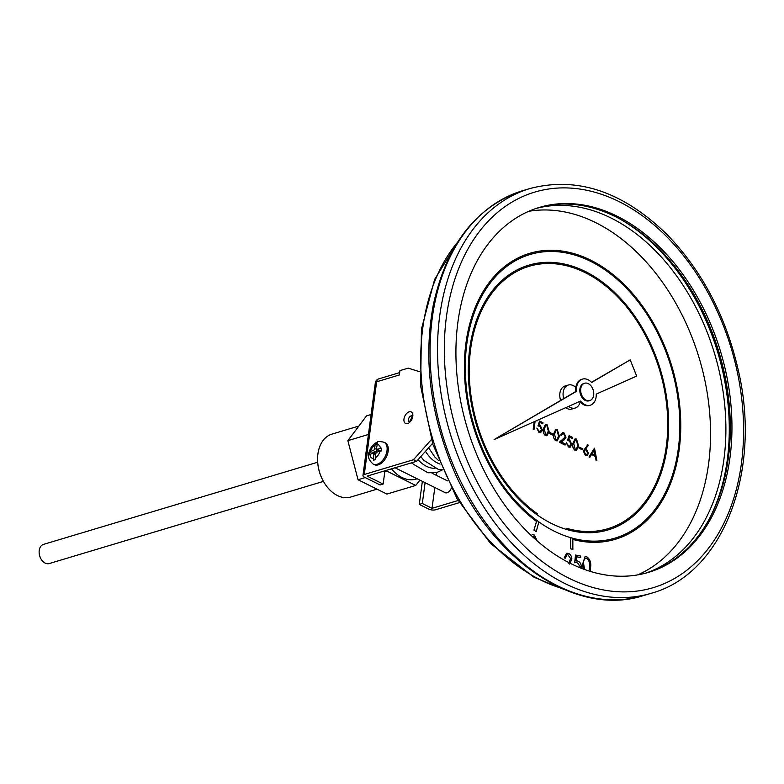<?xml version="1.0" encoding="UTF-8"?>
<svg xmlns="http://www.w3.org/2000/svg" width="784" height="784" viewBox="0 0 784 784"><rect width="100%" height="100%" fill="white"/><g stroke="black" fill="none" stroke-linecap="round" stroke-linejoin="round"><path stroke-width="1.18" d="M596.947 460.835L596.134 460.424L595.36 456.406L591.577 454.524L589.862 457.307L589.039 456.905L594.527 448.281L596.947 460.835L596.085 460.443L595.301 456.425L591.557 454.563M589.862 457.307L588.99 456.925L594.419 448.223M579.092 448.232L579.288 447.125L582.502 448.713L582.355 449.8L579.092 448.232L579.288 447.125M574.956 450.251C572.947 448.497 572.271 446.174 572.918 443.274L575.044 438.903L576.505 439.05L578.631 446.076L576.446 450.398L575.005 450.232C573.006 448.487 572.32 446.155 572.967 443.264L575.093 438.893M549.594 433.591L549.79 432.484L552.994 434.071L552.847 435.169L549.594 433.591L549.79 432.484M546.889 435.777L545.507 435.6C543.508 433.846 542.822 431.523 543.469 428.623L545.595 424.252L546.997 424.409L549.133 431.435L546.948 435.757L545.458 435.61C543.449 433.866 542.763 431.533 543.41 428.642L545.566 424.262M529.171 266.295A136.984 95.158 -106.7 0 1 659.618 370.215A136.984 95.158 -106.7 0 1 607.806 528.739M536.991 514.745A138.19 95.991 73.3 0 0 566.685 529.484A138.19 95.991 73.3 0 0 608.129 529.896A138.19 95.991 73.3 0 0 608.159 529.896L608.178 529.886A138.19 95.991 73.3 0 0 660.471 369.96A138.19 95.991 73.3 0 0 528.847 265.139A138.19 95.991 73.3 0 0 468.469 376.202A138.19 95.991 73.3 0 0 537.04 514.735L536.991 514.745A138.19 95.991 73.3 0 1 468.411 376.222A138.19 95.991 73.3 0 1 528.798 265.159A138.19 95.991 73.3 0 0 528.798 265.159L528.847 265.139M537.04 514.735L537.314 513.716A136.984 95.158 -106.7 0 1 469.342 376.389A136.984 95.158 -106.7 0 1 529.2 266.286A136.984 95.158 -106.7 0 1 659.667 370.195A136.984 95.158 -106.7 0 1 607.835 528.73A136.984 95.158 -106.7 0 1 566.754 528.318L566.734 529.465A138.19 95.991 73.3 0 0 608.178 529.886M575.838 387.463A12.005 8.34 73.3 0 0 568.322 385.032L565.019 386.032A12.005 8.34 73.3 0 0 560.619 400.389M565.695 407.69A12.005 8.34 73.3 0 0 571.908 409.023L575.211 408.033A12.005 8.34 73.3 0 0 580.15 401.878M537.158 420.4L536.501 420.694M535.1 421.322L533.992 429.593L533.189 429.24L534.188 421.723M542.861 423.801L540.019 422.4L539.196 424.977L540.205 425.251L542.371 430.034L540.676 432.582L538.961 432.347L536.815 428.084L539.147 431.278L540.343 431.425L541.626 429.622L539.931 426.28L538.02 425.918L539.578 421.018L542.998 422.713L542.802 423.821L540.009 422.439M540.617 432.601L538.902 432.366L536.815 428.084M540.313 431.435L541.568 429.642L539.872 426.3L537.961 425.928L539.578 421.018M557.179 440.853L555.719 440.706C553.71 438.952 553.034 436.629 553.671 433.728L555.797 429.358L557.267 429.495L559.394 436.521L557.208 440.853L555.768 440.686C553.769 438.932 553.083 436.61 553.729 433.719L555.856 429.338M563.686 433.895L562.608 433.738L561.432 435.394L560.678 435.022L562.334 432.631L563.931 432.807L566.028 437.217L563.833 440.206L561.364 442.009L565.244 443.93L565.039 445.038L559.374 442.235L565.215 436.953L563.745 433.875L562.638 433.728M572.359 438.442L569.517 437.041L568.704 439.608L569.713 439.893L571.869 444.675L570.174 447.223L568.459 446.988L566.313 442.725L568.645 445.91L569.841 446.067L571.124 444.263L569.429 440.922L567.518 440.549L569.086 435.659L572.506 437.354L572.3 438.462L569.507 437.07M570.125 447.233L568.4 446.998L566.313 442.725M569.821 446.076L571.066 444.283L569.37 440.931L567.459 440.569L569.086 435.659M587 455.582L585.383 455.426L583.286 450.927L587.824 444.665L588.323 445.528L585.55 448.732L586.422 449.065L588.48 453.446L587 455.582L585.432 455.406L583.345 450.918L587.824 444.665M580.131 567.802L580.189 566.607L577.24 562.402L574.711 562.745L575.505 555.033L580.679 556.072L580.689 557.61L576.475 556.767M580.072 567.783L580.131 566.626L577.181 562.412L574.662 562.765L575.505 555.033M568.606 563.167L570.634 558.629L567.91 554.817L566.969 554.837L565.352 558.139L564.147 557.924L566.538 553.337M637.715 574.888A190.463 132.3 73.3 0 0 708.599 463.824A190.463 132.3 73.3 0 0 528.759 211.308M583.198 568.998L582.561 564.245L585.04 556.679L586.295 556.63C589.392 558.277 590.891 561.354 590.773 565.862L590.146 571.36M570.478 548.761L572.859 549.427L572.839 539.412A149.244 103.674 73.3 0 0 615.43 539.255A149.244 103.674 73.3 0 0 671.908 366.53A149.244 103.674 73.3 0 0 529.749 253.32A149.244 103.674 73.3 0 0 529.7 253.34A149.244 103.674 73.3 0 0 464.442 371.851A149.244 103.674 73.3 0 0 536.491 521.419L533.982 530.141L536.187 531.699L538.873 521.87A148.049 102.841 -106.7 0 1 465.402 373.458A148.049 102.841 -106.7 0 1 530.092 254.477A148.049 102.841 -106.7 0 1 671.104 366.765A148.049 102.841 -106.7 0 1 615.087 538.108A148.049 102.841 -106.7 0 1 570.683 537.657L570.478 548.761L572.859 549.427M538.863 521.919A148.049 102.841 73.3 0 0 570.634 537.677M572.839 539.451A149.244 103.674 73.3 0 0 615.381 539.274A149.244 103.674 73.3 0 0 615.401 539.265M377.075 444.391L375.644 443.499L377.486 442.94L376.585 448.046A1.597 0.97 116.4 0 0 376.81 449.036L378.407 450.643A2.352 1.421 116.4 0 0 379.397 450.849L377.496 449.173A1.597 0.97 116.4 0 1 376.81 449.036M380.015 451.221L377.104 452.103A1.597 0.97 -63.6 0 0 375.801 453.887L375.281 457.778A7.399 4.469 -63.6 0 0 380.015 451.221L381.377 450.918L381.759 448.144L377.496 449.173M375.644 455.092L373.821 454.485L373.409 460.237L375.252 459.689L375.281 457.778M373.821 454.485A1.597 0.97 -63.6 0 0 373.243 453.319A1.597 0.97 -63.6 0 0 372.919 453.358L369.068 454.602L369.46 451.829L373.302 450.428A1.597 0.97 -63.6 0 0 374.605 448.644L375.075 445.126A7.399 4.469 -63.6 0 0 370.45 451.29M375.644 443.499L375.075 445.126M422.36 481.347L419.283 504.406L428.721 509.081A4.802 1.882 -172.4 0 0 435.453 509.796L459.375 502.632M425.095 482.699L422.311 503.495L432.033 508.316L434.806 487.521M436.433 475.369L436.815 472.478M432.033 508.316L458.101 500.506M451.261 488.275A5.802 3.499 116.4 0 1 445.204 492.685L395.009 467.774M416.627 461.296L413.482 459.728L364.276 474.477A4.802 1.882 -172.4 0 0 362.953 475.545A4.802 1.882 -172.4 0 0 364.403 477.172L380.122 484.973L383.151 484.061L367.147 476.123L416.627 461.296L432.533 443.372M411.982 462.687L413.335 464.206L427.995 472.801L437.002 472.429L442.421 469.851M413.482 459.728L431.357 439.589M419.626 371.724L408.199 368.137L399.918 370.616L399.33 374.997L376.643 381.788L364.276 474.477M373.184 464.089L374.331 464.657A12.201 7.36 -63.6 0 0 388.158 451.202A12.201 7.36 -63.6 0 0 385.179 442.793L384.033 442.225A12.201 7.36 116.4 0 1 387.022 450.633A12.201 7.36 116.4 0 1 373.184 464.089C368.598 459.992 367.255 455.974 369.156 452.035C370.499 447.419 373.174 444.116 377.192 442.147C377.555 441.323 379.838 441.353 384.033 442.225M322.734 480.063L322.44 479.504A30.439 21.148 -106.7 0 1 317.902 464.353L317.834 463.726A32.84 22.814 73.3 0 0 322.734 480.063A32.84 22.814 73.3 0 0 350.811 497.027L376.477 489.343M358.268 426.222L331.955 434.111A32.84 22.814 73.3 0 0 317.922 453.926A32.84 22.814 73.3 0 0 317.834 463.726M391.52 468.812A34.369 23.873 73.3 0 0 417.088 478.73M383.151 484.061L384.924 470.792M591.597 382.484A13.622 9.467 73.3 0 0 582.473 379.103A13.622 9.467 73.3 0 0 576.593 391.265L494.116 439.569L580.523 401.085A13.622 9.467 73.3 0 0 590.293 405.21A13.622 9.467 73.3 0 0 596.242 394.087L636.677 376.085L630.199 359.876L591.597 382.484M584.609 383.239L583.786 383.484A9.045 6.282 73.3 0 0 580.356 393.96A9.045 6.282 73.3 0 0 588.98 400.83L589.803 400.575A9.045 6.282 73.3 0 0 593.674 395.116A9.045 6.282 73.3 0 0 591.263 386.189A9.045 6.282 73.3 0 0 584.609 383.239A9.045 6.282 73.3 0 0 581.189 393.715A9.045 6.282 73.3 0 0 589.803 400.575M568.322 385.032A12.005 8.34 73.3 0 0 563.686 398.586M568.606 406.396A12.005 8.34 73.3 0 0 575.211 408.033M457.876 322.381A190.463 132.3 73.3 0 0 508.649 510.325A190.463 132.3 73.3 0 0 648.603 572.34A190.463 132.3 73.3 0 0 730.002 457.405A190.463 132.3 73.3 0 0 679.228 269.461A190.463 132.3 73.3 0 0 539.265 207.446A190.463 132.3 73.3 0 0 457.876 322.381M647.78 572.575A190.463 132.3 73.3 0 0 728.356 457.905A190.463 132.3 73.3 0 0 677.935 270.421A190.463 132.3 73.3 0 0 538.441 207.701M530.072 254.486A148.049 102.841 -106.7 0 1 671.045 366.785A148.049 102.841 -106.7 0 1 615.058 538.108M722.005 487.922A193.501 134.417 73.3 0 0 727.768 459.806A193.501 134.417 73.3 0 0 646.996 237.591M582.473 379.103L581.64 379.348A13.622 9.467 73.3 0 0 575.77 391.51L494.116 439.569M630.199 359.876L591.459 382.327M579.768 401.428A13.622 9.467 73.3 0 0 589.47 405.455L590.293 405.21M576.593 391.265L575.77 391.51M422.311 503.495L419.283 504.406M399.428 374.291A4.802 3.332 73.3 0 0 399.281 375.007M384.797 471.723L386.835 471.115L415.716 485.443L419.989 480.171M415.716 485.443L386.914 494.077L358.033 479.739L347.851 440.647L366.549 415.883L371.087 414.52M347.851 440.647L368.431 434.483M358.033 479.739L365.236 477.583M317.696 462.227L43.502 544.39A10.006 6.948 73.3 0 0 39.229 550.427A10.006 6.948 73.3 0 0 39.2 553.406A10.006 6.948 73.3 0 0 40.69 558.384A10.006 6.948 73.3 0 0 49.245 563.549L323.439 481.386M40.69 558.384L40.405 557.826A7.605 5.282 -106.7 0 1 39.269 554.043L39.2 553.406M371.547 453.769L371.616 453.181L375.213 452.103A2.352 1.421 -63.6 0 0 377.124 449.477L374.605 448.644M381.445 450.241L379.397 450.849M375.83 453.73A2.352 1.421 -63.6 0 0 375.487 453.613L373.243 453.319M371.616 453.181L369.46 451.829M532.071 534.629L534.423 535.07L537.197 540.94M535.972 539.872L534.159 536.462L532.111 536.364M534.159 536.462L532.444 536.207M535.903 539.813L534.1 536.481M568.665 563.147L570.693 558.61L567.91 554.817M567.969 554.798L566.989 554.827M565.352 558.139L564.206 557.904L566.567 553.328L567.969 553.288C570.223 553.945 571.516 555.787 571.85 558.816L569.703 564.108M575.25 562.559L574.662 562.765M580.738 557.591L576.485 556.738L576.064 560.981L577.455 560.962C579.837 561.707 581.15 563.696 581.414 566.92L581.356 568.292M583.267 569.017L582.61 564.225L585.099 556.66M589.372 569.684L589.656 565.666C589.803 562.167 588.715 559.668 586.403 558.159C584.139 558.727 583.257 560.834 583.747 564.48L584.56 569.498M586.403 558.159L585.609 558.188L586.403 558.159M589.313 569.703L589.597 565.685C589.744 562.187 588.666 559.688 586.344 558.179M570.683 537.657L570.536 548.741M529.7 253.34L529.749 253.32A149.244 103.674 73.3 0 0 464.5 371.832A149.244 103.674 73.3 0 0 536.55 521.409L536.491 521.419M536.55 521.409L533.982 530.141M534.041 530.121L536.236 531.679M566.754 528.318L566.734 529.465M533.992 429.593L533.189 429.24M533.247 429.22L534.247 421.694M537.089 420.939L536.54 420.675M544.214 428.985L545.684 434.512L546.673 434.62L548.388 431.063L546.879 425.516L545.87 425.418L544.214 428.985M546.879 425.516L545.84 425.428M546.644 434.63L548.33 431.073L546.83 425.526M552.847 435.169L549.643 433.572M554.474 434.081L555.944 439.608L556.934 439.716L558.649 436.149L557.14 430.602L556.13 430.504L554.474 434.081M557.14 430.602L556.101 430.514M556.905 439.716L558.59 436.169L557.091 430.622M565.097 445.028L559.433 442.215L563.255 439.412L565.215 436.953M565.264 436.933L563.745 433.875M561.481 435.375L560.678 435.022M560.736 435.002L562.334 432.631M576.397 450.408L575.005 450.232M573.721 443.626L575.182 449.154L576.171 449.261L577.886 445.694L576.387 440.147L575.378 440.049L573.721 443.626M576.387 440.147L575.348 440.059M576.152 449.271L577.828 445.714L576.328 440.167M582.355 449.8L579.141 448.213M586.118 450.075L585.08 449.928L584.09 451.329L585.619 454.338L586.697 454.485L587.726 453.132L586.118 450.075L585.05 449.928M587.726 453.132L586.069 450.094M586.677 454.485L587.667 453.142M594.184 450.32L592.136 453.642L595.115 455.122L594.184 450.32M595.046 455.083L594.135 450.398M411.874 415.863A3.205 1.931 -63.6 0 0 408.944 417.96A3.205 1.931 -63.6 0 0 409.052 421.557M380.348 448.321A7.399 4.469 -63.6 0 0 377.055 444.538M369.999 454.23A7.399 4.469 -63.6 0 0 373.302 458.375M434.993 468.322A30.008 20.845 -106.7 0 1 418.097 459.64M412.796 416.363A6.399 3.861 116.4 0 1 405.504 423.399A6.399 3.861 116.4 0 1 406.857 413.286A6.399 3.861 116.4 0 1 412.796 416.363M446.439 316.707A206.466 143.423 73.3 0 0 645.928 589.548A206.466 143.423 73.3 0 0 689.45 263.424A206.466 143.423 73.3 0 0 446.439 316.707M529.984 188.513L522.546 190.737A211.268 146.755 73.3 0 0 442.607 435.238A211.268 146.755 73.3 0 0 643.831 595.487L651.269 593.263A211.268 146.755 -106.7 0 1 496.017 524.467A211.268 146.755 -106.7 0 1 439.697 315.991A211.268 146.755 -106.7 0 1 529.984 188.513C577.318 176.184 623.045 191.57 667.174 234.671C702.17 270.911 725.866 316.06 738.263 370.117C762.117 471.311 723.132 573.859 651.269 593.263M457.533 242.276A198.862 138.141 73.3 0 0 422.752 328.124A198.862 138.141 73.3 0 0 561.187 588.196M645.555 573.192A190.463 132.3 73.3 0 0 723.936 459.228A190.463 132.3 73.3 0 0 674.456 272.989A190.463 132.3 73.3 0 0 536.256 208.407M709.53 518.489A192.864 133.976 73.3 0 0 727.307 459.581A192.864 133.976 73.3 0 0 619.762 218.922M440.02 464.069A30.008 20.845 -106.7 0 1 425.487 451.31M375.213 452.103L373.302 450.428M376.643 381.788A4.802 3.332 -106.7 0 1 378.701 378.897A4.802 4.802 0 0 0 375.32 382.857A4.802 1.882 7.6 0 1 376.643 381.788M563.774 589.323L533.973 577.24L490.657 543.596L456.915 498.487L432.876 444.44L420.675 386.267L421.42 329.192L434.601 279.496L459.071 239.904M522.546 190.737C476.231 206.476 446.498 244.471 433.346 304.741C424.046 354.25 429.083 404.995 448.458 456.954C484.189 554.602 573.143 618.801 643.831 595.487M420.832 456.553L423.811 460.296L438.256 469.332L442.45 469.851M428.613 447.782L434.836 456.994L438.658 460.639M447.517 480.876L431.974 473.164M412.835 463.667L411.286 462.893M399.654 372.616L378.701 378.897M375.32 382.857L362.953 475.545M412.09 415.951L411.904 417.068C410.473 420.449 409.473 421.959 408.915 421.606L409.248 421.684"/></g></svg>
